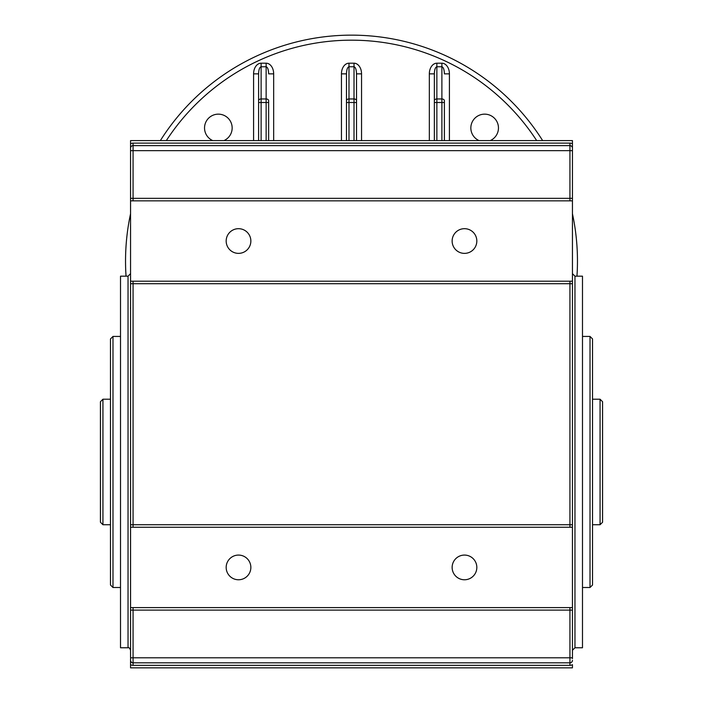 <?xml version="1.0" encoding="UTF-8"?>
<svg xmlns="http://www.w3.org/2000/svg" width="703" height="703" viewBox="0 0 703 703"><rect width="100%" height="100%" fill="white"/><g stroke="black" fill="none" stroke-linecap="round" stroke-linejoin="round"><path stroke-width="1.05" d="M130.556 658.641L130.556 660.319L130.556 658.641M572.444 658.641L572.444 607.594L572.444 610.107L569.931 610.107L569.931 657.806L572.444 657.806M602.568 461.968L602.568 401.712L600.063 399.207L600.063 524.737L602.568 522.232L602.568 461.968M102.937 399.207L100.432 401.712L100.432 522.232L102.937 524.737L102.937 399.207L110.468 399.207M133.069 665.337L569.931 665.337A5.018 5.018 0 0 0 572.444 664.669L572.444 667.85L130.556 667.85L130.556 660.319L130.556 664.669A5.018 5.018 0 0 0 133.069 665.337L133.069 662.832A2.513 2.513 0 0 1 130.556 660.319M569.931 527.25L569.931 524.737L572.444 524.737L572.444 527.25L130.556 527.25L130.556 610.107L130.556 607.594L572.444 607.594L572.444 281.2L572.444 283.713L569.931 283.713L569.931 524.737L130.556 524.737L130.556 527.25L130.556 281.2L130.556 524.737M569.931 143.113L133.069 143.113A5.018 5.018 0 0 0 130.556 143.781L130.556 281.2L572.444 281.2L572.444 143.781A5.018 5.018 0 0 0 569.931 143.113L569.931 145.618A2.513 2.513 0 0 1 572.444 148.131L572.444 145.029M569.931 200.856L569.931 198.343L572.444 198.343L572.444 200.856L130.556 200.856L130.556 198.343L133.069 198.343L133.069 150.644L130.556 150.644M572.444 150.644L569.931 150.644L569.931 145.618L133.069 145.618A2.513 2.513 0 0 0 130.556 148.131L130.556 145.029M130.556 143.781L130.556 140.6L572.444 140.6L572.444 143.781M572.444 273.669L574.957 276.182L582.488 276.182L582.488 647.762L574.957 647.762L574.957 276.182M130.556 273.669L128.043 276.182L128.043 647.762C128.851 647.252 129.686 648.096 130.556 650.275M133.069 607.594L133.069 610.107L130.556 610.107L130.556 657.806L133.069 657.806L133.069 610.107L569.931 610.107L569.931 607.594M128.043 276.182L120.512 276.182L120.512 647.762L128.043 647.762M572.444 660.319A2.513 2.513 0 0 1 569.931 662.832L133.069 662.832L133.069 657.806L569.931 657.806L569.931 665.337M130.556 309.012A5.018 5.018 0 0 0 130.45 307.976M130.556 213.738A225.962 225.962 0 0 0 126.039 276.182M576.961 276.182A225.962 225.962 0 0 0 572.444 213.738M361.544 140.6L361.544 73.85A10.65 7.531 -90 0 0 354.013 63.2L348.987 63.2L348.987 66.75C347.467 67.18 346.632 69.544 346.482 73.85L346.482 102.506L346.482 73.85L341.456 73.85L341.456 140.6M356.518 140.6L356.518 73.85C356.368 69.544 355.533 67.18 354.013 66.75L354.013 63.2M361.544 73.85L356.518 73.85M268.643 140.6L268.643 100.731A2.513 1.775 0 0 0 266.138 98.956L266.138 140.6M449.419 140.6L449.419 73.85A10.65 7.531 -90 0 0 441.888 63.2L436.862 63.2L436.862 66.75C435.342 67.18 434.507 69.544 434.357 73.85L434.357 102.506L434.357 73.85L429.331 73.85L429.331 140.6M253.581 73.85L258.607 73.85L258.607 102.506L258.607 73.85C258.757 69.544 259.592 67.18 261.112 66.75L266.138 66.75C267.658 67.18 268.493 69.544 268.643 73.85L273.669 73.85A10.65 7.531 -90 0 0 266.138 63.2L261.112 63.2A10.65 7.531 -90 0 0 253.581 73.85L253.581 140.6M444.393 140.6L444.393 100.731A2.513 1.775 0 0 0 441.888 98.956L441.888 140.6M436.862 140.6L436.862 66.75L441.888 66.75C443.408 67.18 444.243 69.544 444.393 73.85L449.419 73.85M542.646 140.6A225.962 225.962 0 0 0 160.354 140.6A225.962 225.962 0 0 1 542.646 140.6M261.112 140.6L261.112 102.506L258.607 102.506L258.607 140.6M444.393 102.506L434.357 102.506L434.357 140.6M348.987 140.6L348.987 102.506L346.482 102.506L346.482 140.6M490.219 140.6A13.805 13.805 0 0 0 495.545 119.475A13.805 13.805 0 0 0 473.76 119.475A13.805 13.805 0 0 0 479.086 140.6M223.914 140.6A13.805 13.805 0 0 0 229.24 119.475A13.805 13.805 0 0 0 207.455 119.475A13.805 13.805 0 0 0 212.781 140.6M590.019 336.438L590.019 587.506L592.532 584.993L592.532 338.943L590.019 336.438L582.488 336.438M112.981 336.438L110.468 338.943L110.468 584.993L112.981 587.506L112.981 336.438L120.512 336.438M226.173 567.418A12.346 12.346 0 0 1 244.688 556.732A12.346 12.346 0 0 1 244.688 578.112A12.346 12.346 0 0 1 226.173 567.418M452.134 567.418A12.346 12.346 0 0 1 470.659 556.732A12.346 12.346 0 0 1 470.659 578.112A12.346 12.346 0 0 1 452.134 567.418M226.173 241.032A12.346 12.346 0 0 1 244.688 230.338A12.346 12.346 0 0 1 244.688 251.718A12.346 12.346 0 0 1 226.173 241.032M452.134 241.032A12.346 12.346 0 0 1 470.659 230.338A12.346 12.346 0 0 1 470.659 251.718A12.346 12.346 0 0 1 452.134 241.032M133.069 527.25L133.069 283.713L569.931 283.713L569.931 281.2M133.069 281.2L133.069 283.713L130.556 283.713M133.069 200.856L133.069 198.343L569.931 198.343L569.931 150.644L133.069 150.644L133.069 143.113M346.482 100.731A2.513 1.775 0 0 1 348.987 98.956L354.013 98.956L354.013 102.506L348.987 102.506L348.987 66.75L354.013 66.75L354.013 98.956A2.513 1.775 0 0 1 356.518 100.731M356.518 102.506L354.013 102.506L354.013 140.6M348.987 63.2A10.65 7.531 -90 0 0 341.456 73.85M268.643 102.506L261.112 102.506L261.112 63.2M434.357 100.731A2.513 1.775 0 0 1 436.862 98.956L441.888 98.956L441.888 63.2M258.607 100.731A2.513 1.775 0 0 1 261.112 98.956L266.138 98.956L266.138 63.2M436.862 63.2A10.65 7.531 -90 0 0 429.331 73.85M166.321 140.6A220.944 220.944 0 0 1 536.679 140.6M273.669 140.6L273.669 73.85M102.937 524.737L110.468 524.737M592.532 524.737L600.063 524.737M592.532 399.207L600.063 399.207M574.957 647.762L572.444 650.275M582.488 587.506L590.019 587.506M112.981 587.506L120.512 587.506"/></g></svg>
